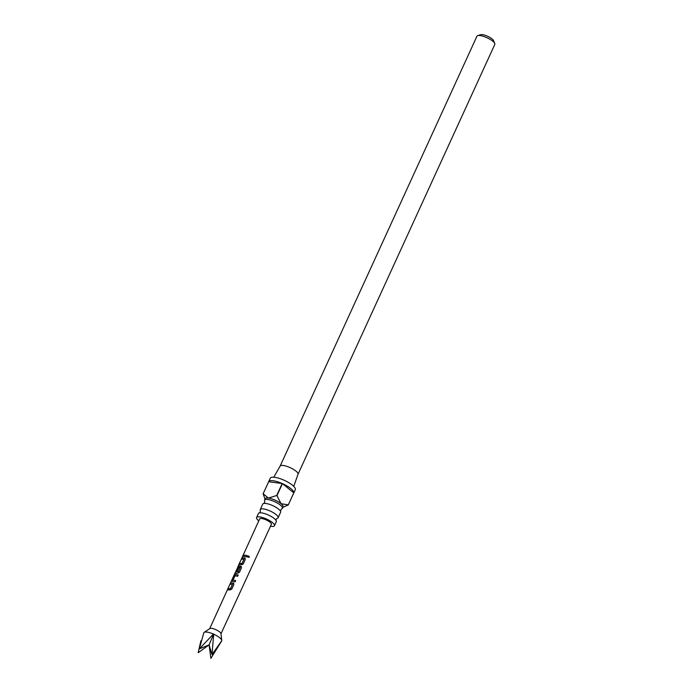 <?xml version="1.0" encoding="UTF-8"?>
<svg xmlns="http://www.w3.org/2000/svg" width="693" height="693" viewBox="0 0 693 693"><rect width="100%" height="100%" fill="white"/><g stroke="black" fill="none" stroke-linecap="round" stroke-linejoin="round"><path stroke-width="1.04" d="M249.194 557.085L248.83 557.449L247.479 556.392L249.229 556.574L249.194 557.085L249.229 556.574M247.496 557.059L247.505 556.47C248.518 555.647 249.073 555.873 249.168 557.137M247.496 557.068L247.505 556.47M278.11 517.732L280.604 512.292A9.832 2.789 -155.4 0 0 280.422 511.096A9.832 2.789 -155.4 0 0 265.878 503.465A9.832 2.789 -155.4 0 0 263.756 503.465A9.832 2.789 -155.4 0 0 262.725 504.106L260.23 509.554A9.832 2.789 24.6 0 1 263.383 508.913A9.832 2.789 24.6 0 1 273.501 512.768A9.832 2.789 24.6 0 1 278.11 517.732A9.832 2.789 24.6 0 1 277.105 518.373L276.212 519.274L276.117 520.547A9.832 2.789 -155.4 0 0 261.556 512.898A9.832 2.789 -155.4 0 0 259.433 512.889A9.832 2.789 -155.4 0 0 258.411 513.53L256.575 517.541A9.832 2.789 24.6 0 1 259.728 516.909A9.832 2.789 24.6 0 1 269.846 520.755A9.832 2.789 24.6 0 1 274.454 525.727A9.832 2.789 24.6 0 1 271.301 526.359A9.832 2.789 24.6 0 1 270.495 526.23M274.454 525.727L276.29 521.716A9.832 2.789 -155.4 0 0 276.1 520.521M230.561 584.277L231.15 582.995L233.186 583.047L233.827 584.563L231.791 589.067L230.033 589.951L227.841 589.804L228.43 588.513L230.457 588.626L232.476 584.398L230.405 584.182L230.994 582.9L233.766 583.445M232.363 581.384L232.207 580.24L234.26 575.736L235.507 574.48L238.21 574.999L237.621 576.29L235.04 575.77L233.039 580.015L235.646 580.621L235.048 581.903L232.146 581.271M236.547 571.153L238.236 567.463L239.457 566.207L240.817 566.311L241.467 567.836L239.431 572.34L237.673 573.224L235.022 573.25L238.054 566.623L235.733 571.716L238.158 571.76L240.176 567.532L238.92 567.264L237.145 571.006L236.391 571.058L238.071 567.368L239.319 566.112L241.398 566.718M235.196 573.336L235.334 572.383L234.953 573.25M237.976 567.056L238.054 566.623M242.013 559.182L242.593 557.891L244.638 557.952L245.279 559.468L243.243 563.981L241.485 564.856L239.284 564.708L239.873 563.418L241.909 563.53L243.927 559.303L241.848 559.086L242.437 557.796L245.218 558.35M247.089 555.526L246.5 556.808L243.104 556.34L243.693 555.05L247.089 555.526M221.777 640.427A9.832 2.789 -155.4 0 0 213.713 634.199L211.989 654.53L221.76 640.765A9.832 2.789 -155.4 0 0 221.777 640.427L220.963 633.61A6.194 1.758 -155.4 0 0 215.783 629.634A6.194 1.758 -155.4 0 0 209.866 628.525L204.166 632.362A9.832 2.789 -155.4 0 0 203.837 632.735A9.832 2.789 -155.4 0 0 203.811 632.804L199.298 648.899L213.409 634.06A9.832 2.789 -155.4 0 0 204.166 632.362M237.829 566.874L259.65 518.953A6.445 1.828 24.6 0 1 266.034 519.863A6.445 1.828 24.6 0 1 271.379 524.315L220.98 633.783M263.73 503.473L264.622 502.564L264.726 501.29A9.832 2.789 24.6 0 1 264.553 500.121A9.832 2.789 24.6 0 1 267.697 499.488A9.832 2.789 24.6 0 1 277.815 503.343A9.832 2.789 24.6 0 1 282.423 508.307A9.832 2.789 24.6 0 1 281.419 508.939M264.553 500.121L265.211 498.683A9.832 2.789 24.6 0 1 268.356 498.05L276.698 495.512L282.19 483.515A13.765 3.907 -155.4 0 0 273.103 480.734A13.765 3.907 -155.4 0 0 268.693 481.618A13.765 3.907 -155.4 0 0 268.65 481.73L263.158 493.737L268.356 498.05A9.832 2.789 24.6 0 1 281.055 503.681A9.832 2.789 24.6 0 1 283.082 506.869L282.423 508.307M268.693 481.618L270.27 478.196A13.765 3.907 24.6 0 1 274.671 477.304A13.765 3.907 24.6 0 1 288.842 482.7A13.765 3.907 24.6 0 1 295.296 489.648L293.719 493.078A13.765 3.907 -155.4 0 0 293.771 492.966L288.271 504.963L282.909 507.25M265.029 499.073L263.132 493.814A13.765 3.907 24.6 0 1 263.158 493.737M280.119 466.112A9.832 2.789 24.6 0 1 280.154 466.051A9.832 2.789 24.6 0 1 283.272 465.479A9.832 2.789 24.6 0 1 293.286 469.274A9.832 2.789 24.6 0 1 298.025 474.229A9.832 2.789 24.6 0 1 297.999 474.298M258.775 520.867A9.832 2.789 24.6 0 1 256.575 517.541M260.421 510.741L260.403 510.724A9.832 2.789 24.6 0 1 260.23 509.554M477.694 35.638L480.595 34.702A7.467 2.122 24.6 0 1 482.423 34.65A7.467 2.122 24.6 0 1 489.18 37.05A7.467 2.122 24.6 0 1 493.581 40.644L494.767 43.46A9.832 2.789 -155.4 0 0 488.981 38.73A9.832 2.789 -155.4 0 0 480.093 35.568A9.832 2.789 -155.4 0 0 477.694 35.638A9.832 2.789 -155.4 0 0 476.949 36.209L280.137 466.086M298.007 474.263L494.819 44.395A9.832 2.789 -155.4 0 0 494.767 43.46M276.698 495.512A13.765 3.907 24.6 0 1 276.949 495.625L281.055 503.681L288.297 504.885A13.765 3.907 24.6 0 1 288.271 504.963M288.297 504.885L293.789 492.888A13.765 3.907 -155.4 0 0 282.441 483.627L276.949 495.625M293.789 492.888L282.441 483.627M268.65 481.73L282.19 483.515M200.875 640.843L198.181 652.719L209.095 644.862L199.298 648.899M221.682 640.973A9.832 2.789 -155.4 0 0 221.708 640.921A9.832 2.789 -155.4 0 0 221.734 640.86L221.717 640.531M211.989 654.53L209.095 644.862L210.871 658.35L221.708 640.921M209.095 644.862L213.652 633.948M243.26 556.436L243.693 555.05M243.849 555.145L247.141 555.604M244.733 558.038L245.244 558.385M239.449 564.804L240.029 563.513L242.004 563.626L243.927 559.303M238.158 571.76L235.733 571.716M240.913 566.406L241.424 566.753M238.253 571.846L240.176 567.532M232.493 581.479L232.363 580.327L235.507 574.48M235.698 580.699L233.039 580.015M235.646 574.575L238.262 575.077M233.272 583.134L233.792 583.48M228.006 589.899L228.586 588.608L230.552 588.721L232.476 584.398M259.407 512.898L260.308 511.988L260.403 510.724M280.431 511.122L281.401 508.948M209.719 628.62L234.988 573.12M280.154 466.051L273.761 477.208M298.025 474.229L293.754 486.365M235.187 573.163L235.819 571.76"/></g></svg>
